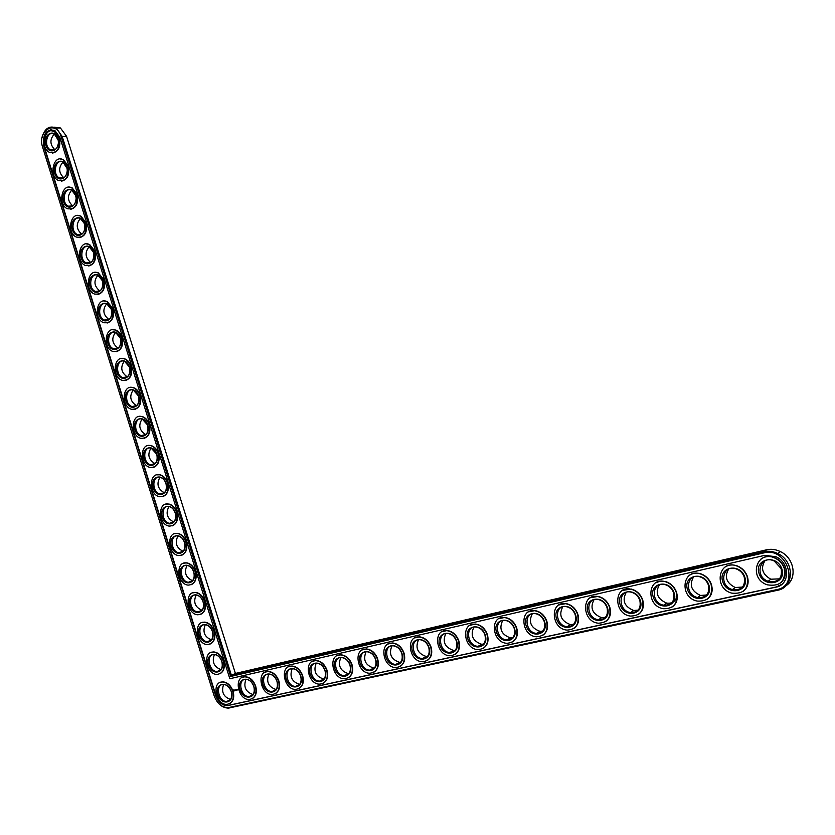 <?xml version="1.0" encoding="UTF-8"?>
<svg xmlns="http://www.w3.org/2000/svg" width="835" height="835" viewBox="0 0 835 835"><rect width="100%" height="100%" fill="white"/><g stroke="black" fill="none" stroke-linecap="round" stroke-linejoin="round"><path stroke-width="1.25" d="M785.766 585.846C797.707 578.864 794.429 557.957 780.381 551.601C775.798 549.378 771.237 548.772 766.676 549.774L235.407 673.459L66.549 136.314L60.423 127.964L54.181 127.181M223.623 684.449C221.108 691.839 223.394 696.839 230.491 699.448M245.928 679.325C243.298 686.902 245.667 691.975 253.005 694.532M268.776 674.085C266.041 681.83 268.463 686.965 276.041 689.491L276.082 689.491M214.418 654.525C211.735 661.831 213.906 666.852 220.951 669.597M205.253 624.716C202.394 631.928 204.46 636.98 211.453 639.86M292.187 668.71C289.327 676.527 291.78 681.736 299.525 684.335L299.734 684.324M316.194 663.209C313.208 671.09 315.682 676.371 323.604 679.043L323.99 679.022M196.131 595.011C193.094 602.129 195.046 607.202 201.976 610.228L197.958 611.919C189.535 611.648 187.624 593.789 196.152 595.011C199.335 595.574 201.642 597.829 203.072 601.784C204.324 608.026 202.623 611.408 197.958 611.919M187.04 565.42C183.836 572.392 185.662 577.486 192.499 580.69L188.428 582.277C180.005 581.724 178.617 563.917 187.124 565.431C190.171 566.047 192.384 568.259 193.751 572.069C197.436 583.561 184.149 587.349 180.684 575.952C177.041 564.627 190.234 560.629 193.793 572.1C195.004 578.467 193.219 581.87 188.428 582.277M340.805 657.573C337.695 665.516 340.189 670.87 348.279 673.615L348.873 673.584M366.054 651.791C362.818 659.796 365.323 665.224 373.589 668.052L374.404 668M391.959 645.862C388.588 653.93 391.114 659.42 399.548 662.332L400.602 662.27M418.544 639.777C415.047 647.897 417.594 653.471 426.184 656.467L427.51 656.373M445.838 633.535C442.206 641.708 444.773 647.344 453.52 650.444L455.148 650.319M177.98 535.924C174.63 542.76 176.31 547.875 183.032 551.257L183.126 551.277M168.952 506.553C165.455 513.233 167.01 518.368 173.607 521.927L173.753 521.948M159.955 477.276C156.322 483.82 157.742 488.966 164.234 492.692L164.401 492.723M150.989 448.103C147.231 454.522 148.526 459.678 154.893 463.561L155.091 463.602M142.065 419.045C138.172 425.328 139.351 430.495 145.593 434.534L145.812 434.586M473.873 627.127C470.115 635.341 472.683 641.05 481.576 644.255L483.548 644.098M502.68 620.541C498.787 628.786 501.365 634.569 510.394 637.888L512.742 637.69M532.281 613.788C528.273 622.044 530.841 627.899 539.984 631.343L542.76 631.103M562.717 606.847C558.584 615.103 561.141 621.021 570.389 624.611L573.655 624.309M594.019 599.707C589.781 607.943 592.318 613.923 601.617 617.67L605.448 617.316M626.219 592.37C621.887 600.553 624.382 606.596 633.702 610.51L638.18 610.103M659.368 584.834C654.964 592.913 657.385 599.008 666.654 603.11C672.196 603.757 675.651 601.419 677.028 596.096M693.499 577.079C689.032 585.011 691.37 591.138 700.492 595.459L706.681 594.99M728.652 569.105C724.175 576.808 726.356 582.945 735.217 587.516L742.534 587.057M764.881 560.911C760.424 568.28 762.407 574.386 770.82 579.219L779.535 578.853M133.162 390.081C129.164 396.249 130.218 401.416 136.345 405.601L136.564 405.664M124.29 361.231C120.188 367.275 121.127 372.452 127.129 376.773L127.358 376.846M115.449 332.487C111.243 338.415 112.078 343.602 117.965 348.049L118.173 348.122M106.64 303.836C102.34 309.66 103.07 314.847 108.832 319.419L109.03 319.492M97.852 275.289C93.468 281.009 94.094 286.207 99.741 290.893L99.929 290.966M89.094 246.857C84.638 252.473 85.17 257.681 90.702 262.472L90.858 262.534M80.369 218.519C75.828 224.041 76.277 229.249 81.694 234.144L81.82 234.197M71.664 190.276C67.061 195.714 67.416 200.932 72.729 205.921L72.812 205.963M62.99 162.147C58.325 167.491 58.596 172.709 63.794 177.792L63.846 177.824M54.338 134.101C49.62 139.382 49.818 144.601 54.901 149.768L50.476 149.841C43.096 146.282 47.146 129.686 54.358 134.111L58.106 139.946M235.407 673.459L231.431 675.39L62.134 136.335L55.997 127.964C49.161 125.323 44.526 128.559 42.084 137.65M42.418 146.49L214.01 695.419C217.037 703.477 221.786 707.715 228.268 708.143L777.458 590.303C794.471 587.579 794.743 561.12 777.75 553.542C773.147 551.319 768.565 550.703 764.004 551.705L231.431 675.39L230.648 676.475L61.132 136.616C56.102 119.134 36.824 130.542 42.648 147.273L214.063 695.534C217.371 704.009 222.36 707.986 229.03 707.485L776.821 589.625C800.149 585.585 786.486 546.612 764.004 552.864L230.648 676.475M231.243 691.557C232.495 697.329 231.013 700.628 226.786 701.463C218.426 702.11 214.866 684.126 223.415 684.439C226.974 684.752 229.583 687.121 231.243 691.557M231.305 691.683C235 703.3 221.348 706.243 217.841 694.689C214.136 683.197 227.704 680.045 231.305 691.683M43.879 146.563L215.461 695.221C217.956 701.849 221.859 705.345 227.193 705.711L775.955 587.151C790.077 584.865 790.129 562.863 775.966 556.747L764.86 555.327L229.823 678.73L59.88 137.337L54.807 130.427C46.019 128.84 42.376 134.216 43.879 146.563L44.234 146.563C42.439 137.013 44.923 131.335 51.655 129.519M232.735 691.359C234.385 698.926 232.433 703.268 226.89 704.375C215.889 705.262 211.192 681.558 222.465 681.997C227.13 682.414 230.554 685.535 232.735 691.359M215.461 695.221L215.785 695.064C218.269 701.692 222.173 705.189 227.506 705.554L776.164 586.984L781.81 584.354M215.785 695.064L44.234 146.563M219.97 682.539L222.778 681.84C227.444 682.268 230.867 685.378 233.059 691.203C234.572 697.173 233.424 701.316 229.625 703.634M233.602 689.971L233.957 691.088L234.416 690.608L233.612 690.096M234.52 690.107L234.948 690.618L234.666 689.981M235.376 689.814L235.856 690.42L235.376 689.814M236.639 689.533L236.566 690.263L236.639 689.533M236.775 689.501L236.983 690.169L236.775 689.501M237.224 689.407L237.15 690.128L237.224 689.407M242.265 677.425L245.239 676.694C249.989 677.143 253.475 680.295 255.677 686.14C257.211 692.152 256.053 696.348 252.18 698.728M265.113 672.185L268.265 671.423C273.108 671.893 276.636 675.077 278.869 680.963C280.424 687.007 279.234 691.255 275.31 693.687M210.827 652.542L213.75 651.926C218.248 652.459 221.536 655.527 223.613 661.132C225.147 667.238 223.937 671.434 220.002 673.741M201.715 622.659L204.742 622.117C209.074 622.764 212.236 625.78 214.209 631.166C215.754 637.408 214.491 641.666 210.41 643.942M288.524 666.81L291.874 666.017C296.801 666.518 300.391 669.733 302.635 675.651C304.211 681.736 303.001 686.026 299.014 688.52M312.52 661.31L316.089 660.475C321.099 661.017 324.742 664.263 327.007 670.202C328.604 676.319 327.372 680.661 323.322 683.228M192.645 592.892L195.766 592.422C199.93 593.163 202.957 596.127 204.836 601.315C206.402 607.692 205.066 612.003 200.849 614.257M183.606 563.218L186.81 562.842C190.808 563.667 193.71 566.579 195.505 571.568C197.07 578.091 195.682 582.454 191.319 584.677M337.131 655.673L340.941 654.786C346.034 655.371 349.729 658.648 352.005 664.618C353.623 670.776 352.37 675.16 348.258 677.79M362.369 649.891L366.44 648.952C371.627 649.588 375.364 652.897 377.66 658.888C379.288 665.067 378.025 669.513 373.861 672.206M388.275 643.962L392.627 642.971C397.898 643.66 401.677 647 403.994 653.001C405.643 659.222 404.349 663.71 400.132 666.476M414.849 637.877L419.546 636.834C424.879 637.585 428.71 640.956 431.027 646.958C432.697 653.21 431.392 657.75 427.113 660.589M442.143 631.625L447.205 630.529C452.612 631.343 456.474 634.757 458.791 640.748C460.482 647.021 459.156 651.624 454.835 654.536M174.599 533.659L177.876 533.367C181.717 534.275 184.493 537.124 186.205 541.925C187.781 548.595 186.32 553.01 181.832 555.202M165.633 504.215L168.962 504.006C172.636 504.977 175.298 507.774 176.926 512.398C178.513 519.203 176.999 523.681 172.365 525.831M156.698 474.864L160.059 474.76C163.597 475.783 166.134 478.518 167.689 482.964C169.286 489.915 167.699 494.445 162.94 496.554M147.785 445.629L151.187 445.608C154.569 446.683 157.001 449.355 158.493 453.635C160.09 460.743 158.441 465.325 153.536 467.391M138.913 416.488L142.336 416.561C145.572 417.677 147.899 420.297 149.319 424.42C150.926 431.674 149.215 436.308 144.173 438.323M470.168 625.217L475.647 624.058C481.117 624.956 484.999 628.39 487.316 634.37C489.028 640.675 487.692 645.319 483.319 648.315M498.965 618.631L504.914 617.42C510.425 618.401 514.339 621.866 516.646 627.816C518.378 634.13 517.032 638.827 512.617 641.906M528.555 611.867L535.047 610.594C540.589 611.679 544.514 615.176 546.8 621.083C548.553 627.409 547.196 632.158 542.74 635.32M558.98 604.926L566.109 603.59C571.651 604.791 575.555 608.308 577.82 614.153C579.594 620.478 578.227 625.279 573.749 628.525M590.261 597.787L598.131 596.399C603.653 597.735 607.525 601.263 609.748 607.014C611.533 613.349 610.176 618.182 605.667 621.522M622.461 590.449L631.187 589.03C636.635 590.512 640.445 594.05 642.616 599.666C644.422 605.991 643.054 610.876 638.535 614.309M655.579 582.913L660.182 581.16L665.359 581.494C670.672 583.122 674.377 586.661 676.465 592.098C678.281 598.413 676.934 603.329 672.415 606.857M689.689 575.158C692.925 573.029 696.609 572.57 700.722 573.791C705.826 575.597 709.364 579.104 711.347 584.302C713.184 590.585 711.848 595.532 707.349 599.154M724.822 567.195C728.517 564.7 732.702 564.293 737.389 565.963C742.158 567.957 745.467 571.391 747.304 576.265C749.152 582.506 747.847 587.485 743.38 591.201M761.009 559.001C765.309 556.058 770.131 555.755 775.485 558.093C779.765 560.243 782.739 563.541 784.399 567.977C786.246 574.156 784.973 579.156 780.568 582.966M130.062 387.461L133.496 387.628C136.596 388.776 138.819 391.333 140.176 395.299C141.783 402.7 140.009 407.386 134.852 409.348M121.252 358.539L124.686 358.789C127.64 359.958 129.769 362.463 131.074 366.294C132.681 373.84 130.844 378.568 125.553 380.478M112.464 329.721L115.888 330.055L118.069 331.328L120.397 333.937L121.993 337.382C123.611 345.085 121.712 349.855 116.295 351.712M103.697 301.007L107.099 301.414L112.955 308.574C114.562 316.423 112.61 321.245 107.078 323.041M94.971 272.387L98.342 272.878L103.947 279.861C105.554 287.866 103.54 292.73 97.893 294.473M86.255 243.883L89.596 244.446L94.971 251.251C96.568 259.414 94.501 264.319 88.74 266M77.582 215.472L80.88 216.098L86.015 222.747C87.623 231.055 85.494 236.013 79.628 237.62M68.919 187.165L72.175 187.854L77.102 194.346C78.699 202.79 76.517 207.79 70.547 209.345M60.287 158.953L63.491 159.704L68.219 166.04C69.806 174.64 67.572 179.671 61.508 181.164M51.687 130.844L54.828 131.659L59.368 137.827C60.945 146.574 58.659 151.657 52.501 153.076M255.364 686.307C257.034 694 255.019 698.394 249.3 699.5C238.006 700.346 233.372 676.329 244.926 676.851C249.675 677.3 253.162 680.452 255.364 686.307M253.903 686.631C257.66 698.394 243.663 701.4 240.104 689.72C236.336 678.083 250.239 674.857 253.903 686.631M253.819 686.516C255.093 692.372 253.548 695.722 249.195 696.557C240.616 697.173 237.098 678.959 245.866 679.325C249.488 679.659 252.139 682.049 253.819 686.516M278.556 681.12C280.247 688.948 278.149 693.405 272.262 694.511C260.656 695.294 256.094 670.964 267.952 671.58C272.795 672.05 276.333 675.233 278.556 681.12M277.053 681.454C280.873 693.363 266.532 696.442 262.91 684.616C259.09 672.843 273.327 669.545 277.053 681.454M276.959 681.35C278.243 687.309 276.646 690.702 272.147 691.526C263.338 692.1 259.883 673.647 268.87 674.085C272.565 674.44 275.258 676.861 276.959 681.35M223.3 661.278C224.949 669.065 222.903 673.438 217.163 674.409C206.109 674.878 202.154 651.216 213.426 652.072C217.925 652.605 221.223 655.673 223.3 661.278M221.88 661.623C225.554 673.208 211.996 676.36 208.499 664.848C204.815 653.387 218.29 650.037 221.88 661.623M221.818 661.529C223.081 667.457 221.515 670.787 217.131 671.517C208.74 671.851 205.744 653.899 214.303 654.525C217.726 654.922 220.242 657.26 221.818 661.529M213.896 631.312C215.534 639.297 213.395 643.712 207.466 644.547C196.382 644.61 193.146 621 204.418 622.252C208.76 622.9 211.913 625.916 213.896 631.312M212.487 631.678C216.15 643.211 202.686 646.582 199.2 635.111C195.526 623.703 208.907 620.123 212.487 631.678M212.434 631.604C213.687 637.69 212.048 641.04 207.529 641.666C199.106 641.697 196.663 623.776 205.212 624.716C208.52 625.196 210.921 627.492 212.434 631.604M302.333 675.807C304.044 683.771 301.863 688.301 295.778 689.386C283.858 690.117 279.391 665.464 291.572 666.173C296.498 666.674 300.078 669.889 302.333 675.807M300.788 676.152C304.671 688.207 289.975 691.37 286.29 679.398C282.397 667.478 296.999 664.096 300.788 676.152M300.673 676.047C301.978 682.111 300.308 685.556 295.673 686.37C286.624 686.892 283.232 668.198 292.469 668.71C296.227 669.085 298.961 671.528 300.673 676.047M326.704 670.359C328.447 678.469 326.172 683.061 319.889 684.136C307.635 684.794 303.272 659.807 315.787 660.631C320.797 661.174 324.439 664.42 326.704 670.359M325.128 670.714C329.084 682.915 314.002 686.161 310.255 674.043C306.299 661.978 321.266 658.512 325.128 670.714M324.992 670.609C326.318 676.788 324.575 680.274 319.784 681.089C310.484 681.548 307.176 662.614 316.663 663.199C320.483 663.606 323.26 666.079 324.992 670.609M204.523 601.451C206.161 609.644 203.928 614.09 197.811 614.79C186.716 614.456 184.191 590.909 195.442 592.558C199.607 593.288 202.634 596.263 204.523 601.451M203.124 601.837C206.777 613.328 193.396 616.908 189.921 605.479C186.268 594.113 199.555 590.324 203.124 601.837M195.181 571.693C196.82 580.095 194.492 584.573 188.199 585.126C177.114 584.406 175.277 560.943 186.476 562.967C190.484 563.792 193.386 566.704 195.181 571.693M351.712 664.775C353.476 673.041 351.107 677.696 344.605 678.761C332.006 679.325 327.779 653.993 340.638 654.943C345.732 655.527 349.427 658.805 351.712 664.775M350.095 665.14C354.113 677.488 338.645 680.817 334.835 668.543C330.806 656.341 346.17 652.782 350.095 665.14M349.938 665.036C351.274 671.33 349.468 674.868 344.5 675.661C334.95 676.068 331.745 656.863 341.484 657.552C345.377 657.99 348.195 660.485 349.938 665.036M377.368 659.045C379.153 667.468 376.679 672.196 369.947 673.24C356.994 673.699 352.923 648.012 366.147 649.108C371.325 649.745 375.072 653.053 377.368 659.045M375.698 659.42C379.8 671.924 363.924 675.338 360.052 662.917C355.95 650.548 371.711 646.895 375.698 659.42M375.52 659.316C376.888 665.735 374.998 669.326 369.853 670.108C360.021 670.422 356.952 650.956 366.962 651.759C370.917 652.229 373.767 654.744 375.52 659.316M403.702 653.158C405.507 661.758 402.929 666.56 395.957 667.562C382.607 667.906 378.746 641.854 392.335 643.127C397.606 643.816 401.385 647.167 403.702 653.158M401.99 653.544C406.154 666.215 389.872 669.712 385.927 657.135C381.752 644.61 397.93 640.862 401.99 653.544M401.792 653.44C403.169 659.994 401.197 663.648 395.863 664.399C385.749 664.618 382.827 644.881 393.118 645.81C397.136 646.321 400.028 648.868 401.792 653.44M430.735 647.115C432.572 655.903 429.868 660.777 422.625 661.748C408.879 661.946 405.267 635.519 419.253 636.99C424.587 637.742 428.418 641.113 430.735 647.115M428.981 647.511C433.229 660.349 416.508 663.94 412.49 651.196C408.231 638.514 424.838 634.663 428.981 647.511M428.762 647.417C430.161 654.108 428.094 657.813 422.562 658.533C412.135 658.648 409.4 638.639 419.984 639.714C424.065 640.268 426.988 642.835 428.762 647.417M458.509 640.915C460.367 649.891 457.538 654.849 450.013 655.767C435.839 655.799 432.52 628.985 446.913 630.686C452.32 631.51 456.192 634.913 458.509 640.915M456.714 641.311C461.035 654.316 443.855 658.011 439.763 645.1C435.432 632.262 452.486 628.306 456.714 641.311M456.463 641.228C457.872 648.075 455.712 651.832 449.95 652.511C439.22 652.49 436.705 632.199 447.602 633.441C451.735 634.047 454.689 636.646 456.463 641.228M185.871 542.04C187.499 550.651 185.088 555.16 178.627 555.557C167.564 554.482 166.395 531.102 177.542 533.481C181.383 534.39 184.159 537.239 185.871 542.04M184.493 542.479C188.125 553.887 174.932 557.895 171.478 546.539C167.845 535.245 180.955 531.05 184.493 542.479M184.462 542.458C185.704 549.012 183.857 552.446 178.94 552.739C170.538 551.893 169.651 534.16 178.116 535.945C181.038 536.634 183.157 538.805 184.462 542.458M176.602 512.502C178.22 521.311 175.715 525.841 169.108 526.102C158.076 524.662 157.544 501.386 168.628 504.11C172.313 505.081 174.974 507.878 176.602 512.502M175.235 512.951C178.847 524.328 165.748 528.534 162.303 517.22C158.692 505.979 171.707 501.564 175.235 512.951M175.204 512.961C176.435 519.673 174.536 523.117 169.495 523.305C161.124 522.188 160.717 504.528 169.129 506.584C171.937 507.315 173.962 509.433 175.204 512.961M167.365 483.058C168.962 492.065 166.384 496.627 159.631 496.741C148.651 494.957 148.734 471.796 159.735 474.854C163.263 475.877 165.81 478.612 167.365 483.058M165.998 483.538C169.599 494.863 156.594 499.288 153.17 488.005C149.559 476.806 162.491 472.192 165.998 483.538M165.988 483.569C167.198 490.416 165.236 493.892 160.08 493.965C151.751 492.598 151.824 475.011 160.163 477.317C162.856 478.09 164.798 480.177 165.988 483.569M158.159 453.729C159.746 462.924 157.084 467.506 150.196 467.475C139.288 465.377 139.956 442.32 150.853 445.692C154.235 446.767 156.667 449.449 158.159 453.729M156.803 454.23C160.393 465.512 147.471 470.136 144.058 458.906C140.468 447.737 153.306 442.915 156.803 454.23M156.792 454.271C158.003 461.275 155.978 464.761 150.718 464.73C142.441 463.112 142.952 445.619 151.229 448.165L156.792 454.271M148.985 424.504C150.55 433.887 147.826 438.49 140.812 438.323C129.978 435.912 131.199 412.97 142.002 416.644C145.238 417.761 147.565 420.381 148.985 424.504M147.638 425.015C151.218 436.267 138.391 441.099 134.988 429.9C131.408 418.773 144.152 413.753 147.638 425.015M147.638 425.088C148.828 432.227 146.751 435.734 141.397 435.599C133.182 433.741 134.111 416.331 142.315 419.107L147.638 425.088M487.045 634.537C488.934 643.733 485.949 648.764 478.111 649.62C463.498 649.442 460.544 622.232 475.365 624.215C480.835 625.112 484.728 628.557 487.045 634.537M485.198 634.955C489.602 648.127 471.952 651.926 467.788 638.838C463.362 625.822 480.897 621.762 485.198 634.955M484.916 634.861C486.356 641.875 484.07 645.705 478.079 646.332C467.015 646.144 464.771 625.561 475.992 627.012C480.167 627.669 483.141 630.289 484.916 634.861M516.374 627.983C518.284 637.418 515.153 642.522 506.97 643.294C491.888 642.877 489.373 615.27 504.643 617.576C510.154 618.558 514.068 622.023 516.374 627.983M514.475 628.411C518.963 641.76 500.823 645.664 496.574 632.408C492.076 619.215 510.091 615.04 514.475 628.411M514.172 628.327C515.623 635.519 513.222 639.401 506.97 639.965C495.552 639.6 493.642 618.714 505.196 620.405C509.413 621.136 512.408 623.776 514.172 628.327M546.539 621.24C548.47 630.947 545.161 636.124 536.602 636.792C521.03 636.082 519.046 608.057 534.786 610.75C540.328 611.836 544.243 615.332 546.539 621.24M544.587 621.678C549.159 635.216 530.496 639.234 526.175 625.791C521.583 612.431 540.109 608.13 544.587 621.678M544.253 621.605C545.714 629.005 543.178 632.94 536.634 633.421C524.85 632.826 523.357 611.637 535.256 613.61C539.493 614.424 542.5 617.086 544.253 621.605M577.569 614.309C579.511 624.298 576.004 629.569 567.028 630.101C550.943 629.026 549.628 600.595 565.848 603.747C571.391 604.947 575.305 608.465 577.569 614.309M575.555 614.758C580.221 628.484 561.026 632.617 556.621 618.996C551.935 605.438 570.994 601.023 575.555 614.758M575.19 614.685C576.672 622.315 573.979 626.313 567.111 626.688C554.951 625.801 553.96 604.321 566.213 606.638C570.462 607.536 573.457 610.218 575.19 614.685M609.498 607.181C611.46 617.493 607.723 622.837 598.278 623.202C581.661 621.678 581.181 592.84 597.881 596.566C603.402 597.891 607.275 601.43 609.498 607.181M607.421 607.64C612.191 621.564 592.433 625.812 587.934 611.992C583.154 598.257 602.776 593.706 607.421 607.64M607.024 607.567C608.517 615.447 605.657 619.507 598.424 619.747C585.867 618.516 585.512 596.754 598.121 599.478C602.359 600.469 605.323 603.173 607.024 607.567M642.376 599.833C644.338 610.531 640.341 615.948 630.373 616.073C613.193 614.007 613.756 584.782 630.947 589.197C636.395 590.669 640.205 594.207 642.376 599.833M640.236 600.302C645.1 614.424 624.757 618.808 620.175 604.791C615.291 590.856 635.487 586.18 640.236 600.302M639.808 600.24C641.301 608.412 638.232 612.535 630.602 612.587C617.629 610.928 618.067 588.894 631.041 592.13C635.216 593.236 638.138 595.94 639.808 600.24M676.235 592.266C678.197 603.402 673.887 608.892 663.314 608.715C645.559 605.949 647.449 576.39 665.119 581.651C670.442 583.289 674.137 586.828 676.235 592.266M674.033 592.756C679.001 607.087 658.043 611.596 653.367 597.369C648.378 583.237 669.179 578.415 674.033 592.756M673.563 592.693C675.056 601.21 671.747 605.375 663.648 605.187C650.256 602.995 651.697 580.732 665.025 584.594C669.117 585.826 671.956 588.518 673.563 592.693M711.117 584.469C713.059 596.127 708.393 601.67 697.121 601.085C678.782 597.432 682.393 567.612 700.492 573.948C705.596 575.764 709.134 579.271 711.117 584.469M708.852 584.97C713.935 599.509 692.33 604.164 687.56 589.729C682.466 575.398 703.905 570.43 708.852 584.97M708.351 584.917C709.823 593.842 706.233 598.048 697.59 597.536C683.781 594.666 686.516 572.226 700.158 576.891C704.093 578.248 706.827 580.92 708.351 584.917M747.095 576.432C748.974 588.727 743.87 594.301 731.773 593.142C712.871 588.341 718.737 558.427 737.169 566.13C741.939 568.113 745.248 571.558 747.095 576.432M744.757 576.954C749.945 591.712 727.671 596.503 722.797 581.859C717.589 567.309 739.695 562.185 744.757 576.954M744.204 576.902C745.634 586.316 741.71 590.543 732.431 589.583C718.236 585.826 722.651 563.364 736.543 569.021C740.227 570.524 742.785 573.144 744.204 576.902M784.19 568.144C785.954 581.233 780.308 586.796 767.24 584.824C747.889 578.519 756.708 548.814 775.277 558.25C779.556 560.4 782.531 563.698 784.19 568.144M781.779 568.677C787.081 583.665 764.109 588.602 759.13 573.739C753.807 558.97 776.602 553.688 781.779 568.677M781.195 568.645C782.52 578.665 778.178 582.882 768.158 581.275C753.65 576.369 760.288 554.116 774.275 561.047L781.195 568.645M139.842 395.373C141.386 404.944 138.6 409.567 131.46 409.265C120.72 406.561 122.474 383.735 133.162 387.701C136.251 388.839 138.485 391.406 139.842 395.373M138.506 395.915C142.075 407.125 129.331 412.156 125.939 400.988C122.369 389.914 135.03 384.685 138.506 395.915M138.516 396.009C139.685 403.284 137.556 406.802 132.128 406.561C123.966 404.495 125.302 387.169 133.412 390.164L138.516 396.009M130.74 366.356C132.264 376.094 129.404 380.75 122.171 380.311C111.525 377.336 113.769 354.624 124.342 358.852C127.306 360.021 129.435 362.526 130.74 366.356M129.415 366.909C132.963 378.078 120.313 383.317 116.931 372.191C113.372 361.148 125.939 355.72 129.415 366.909M129.425 367.024C130.584 374.445 128.402 377.973 122.891 377.629C114.802 375.353 116.524 358.121 124.54 361.315L129.425 367.024M121.659 337.434C123.162 347.35 120.25 352.026 112.913 351.452C102.371 348.216 105.095 325.629 115.543 330.107L119.196 332.831L121.659 337.434M120.344 338.018C123.883 349.145 111.316 354.572 107.945 343.488C104.406 332.487 116.89 326.861 120.344 338.018M120.355 338.144C121.503 345.69 119.28 349.249 113.696 348.8C105.69 346.327 107.767 329.188 115.689 332.57L120.355 338.144M112.61 308.616C114.092 318.699 111.128 323.395 103.707 322.707C93.269 319.22 96.442 296.749 106.765 301.466L112.61 308.616M111.305 309.221C114.833 320.306 102.361 325.942 99 314.889C95.472 303.93 107.861 298.105 111.305 309.221M111.326 309.367C112.454 317.039 110.199 320.609 104.542 320.076C96.62 317.415 99.031 300.36 106.859 303.919L111.326 309.367M103.603 279.902C105.064 290.142 102.047 294.859 94.543 294.056C84.22 290.34 87.811 267.983 97.998 272.92L103.603 279.902M102.308 280.529C105.815 291.572 93.426 297.406 90.076 286.384C86.569 275.466 98.874 269.454 102.308 280.529M102.329 280.696C103.446 288.492 101.139 292.073 95.43 291.457C87.591 288.618 90.326 271.646 98.06 275.373L102.329 280.696M94.626 251.293C96.056 261.689 92.988 266.428 85.431 265.509C75.223 261.585 79.21 239.332 89.251 244.478L94.626 251.293M93.332 251.93C96.829 262.941 84.533 268.964 81.193 257.984C77.697 247.108 89.919 240.898 93.332 251.93M93.363 252.118C94.459 260.04 92.121 263.641 86.36 262.931C78.605 259.925 81.642 243.037 89.272 246.93L93.363 252.118M85.671 222.778C87.08 233.33 83.98 238.09 76.35 237.067C66.268 232.934 70.62 210.785 80.525 216.129L85.671 222.778M84.398 223.436C87.884 234.405 75.661 240.626 72.342 229.688C68.846 218.843 80.985 212.445 84.398 223.436M84.429 223.644C85.504 231.681 83.135 235.293 77.331 234.51C69.67 231.347 72.989 214.543 80.504 218.582L84.429 223.644M76.757 194.367C78.146 205.055 74.993 209.846 67.322 208.719C57.354 204.398 62.051 182.354 71.82 187.875L76.757 194.367M75.484 195.046C78.96 205.974 66.821 212.382 63.512 201.485C60.037 190.683 72.092 184.086 75.484 195.046M76.058 198.897C75.338 205.003 72.77 207.424 68.345 206.182C60.778 202.884 64.347 186.153 71.768 190.328L75.536 195.275L75.922 196.945M67.865 166.05C69.232 176.884 66.049 181.696 58.325 180.475C48.482 175.976 53.503 154.026 63.136 159.715L67.865 166.05M66.612 166.749C70.067 177.646 58.022 184.243 54.724 173.377C51.259 162.616 63.22 155.832 66.612 166.749M67.155 171.405C66.142 177.114 63.554 179.295 59.389 177.97C51.916 174.525 55.736 157.867 63.053 162.178L66.988 168.326M59.014 137.838C60.35 148.807 57.135 153.64 49.38 152.335C39.663 147.67 44.975 125.803 54.473 131.659L59.014 137.838M57.761 138.558C61.216 149.402 49.244 156.197 45.956 145.363C42.502 134.644 54.39 127.671 57.761 138.558M58.252 143.87C57.03 149.256 54.432 151.25 50.476 149.841M234.019 690.159L234.03 690.785L233.842 690.201M233.936 690.201L234.113 690.743M66.549 136.314L61.132 136.616M766.676 549.774L764.004 551.705L764.004 552.864M777.458 590.303L776.821 589.625M229.729 707.965L229.03 707.485M55.997 127.964L60.423 127.964M777.75 553.542L780.381 551.601M230.324 699.657L226.786 701.463M252.932 694.626L249.195 696.557M276.041 689.491L272.147 691.526M220.847 669.743L217.131 671.517M211.391 639.934L207.529 641.666M299.525 684.335L295.673 686.37M323.604 679.043L319.784 681.089M348.279 673.615L344.5 675.661M373.589 668.052L369.853 670.108M399.548 662.332L395.863 664.399M426.184 656.467L422.562 658.533M453.52 650.444L449.95 652.511M183.032 551.257L178.94 552.739M173.607 521.927L169.495 523.305M164.234 492.692L160.08 493.965M154.893 463.561L150.718 464.73M145.593 434.534L141.397 435.599M481.576 644.255L478.079 646.332M510.394 637.888L506.97 639.965M539.984 631.343L536.634 633.421M570.389 624.611L567.111 626.688M601.617 617.67L598.424 619.747M633.702 610.51L630.602 612.587M666.654 603.11L663.648 605.187M700.492 595.459L697.59 597.536M735.217 587.516L732.431 589.583M770.82 579.219L768.158 581.275M136.345 405.601L132.128 406.561M127.129 376.773L122.891 377.629M117.965 348.049L113.696 348.8M108.832 319.419L104.542 320.076M99.741 290.893L95.43 291.457M90.702 262.472L86.36 262.931M81.694 234.144L77.331 234.51M72.729 205.921L68.345 206.182M63.794 177.792L59.389 177.97"/></g></svg>
